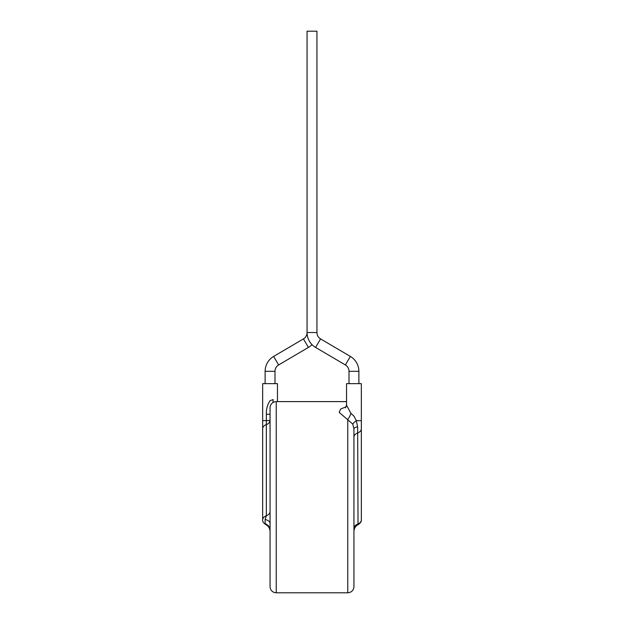 <?xml version="1.0" encoding="UTF-8"?>
<svg xmlns="http://www.w3.org/2000/svg" width="624" height="624" viewBox="0 0 624 624"><rect width="100%" height="100%" fill="white"/><g stroke="black" fill="none" stroke-linecap="round" stroke-linejoin="round"><path stroke-width="0.94" d="M274.997 383.651L274.997 371.319A7.402 7.402 0 0 1 278.639 364.939L308.42 347.42A17.269 17.269 0 0 0 312 344.62M265.122 383.651L265.122 371.319A17.269 17.269 0 0 1 273.64 356.429L303.42 338.918A7.402 7.402 0 0 0 307.063 332.537L307.063 31.2L316.937 31.2L316.937 332.537L316.937 31.2M349.003 383.651L349.003 371.319A7.402 7.402 0 0 0 345.361 364.939L315.58 347.42A17.269 17.269 0 0 1 307.063 332.537L316.937 332.537A7.402 7.402 0 0 0 320.58 338.918L350.36 356.429A17.269 17.269 0 0 1 358.878 371.319L358.878 383.651M266.354 524.144C266.191 525.002 265.785 524.885 265.13 523.801L265.13 519.48L266.354 515.728A7.402 4.859 0 0 0 262.657 519.94L262.657 383.651L277.462 383.651L277.462 401.599M262.657 420.662L270.059 420.475C269.552 422.674 268.32 424.031 266.354 424.546L266.354 414.25C266.152 409.274 267.384 404.742 270.059 400.678L273.14 399.563A7.402 3.058 -81.2 0 0 273.031 402.496M352.763 424.078A7.402 1.396 -34.1 0 1 356.343 420.662L353.941 416.099L350.86 413.275L346.538 405.171L346.538 383.651L361.343 383.651L361.343 420.662L356.343 420.662L357.646 426.777A7.402 2.418 -0 0 0 353.941 428.867L353.941 497.195L353.941 428.867L352.763 424.078L339.199 412.394L340.634 409.016L346.063 406.871M270.059 586.63L270.059 407.768C270.208 404.937 271.596 402.987 274.232 401.934L276.229 401.599L276.229 592.8L274.139 592.433C271.557 591.357 270.2 589.423 270.059 586.63M350.86 413.275A7.402 2.956 -71.9 0 1 347.771 419.305L347.771 592.8C351.523 592.433 353.574 590.382 353.941 586.63L353.941 497.195M265.13 523.801A7.402 6.575 0 0 1 270.059 529.994L270.059 532.241M270.059 537.334L270.059 545.774M270.059 506.992L270.059 513.513M265.13 519.48A7.402 4.274 0 0 1 270.059 523.513L270.059 437.174M270.059 420.475L270.059 497.195M357.646 426.777L358.036 524.722C360.508 523.052 361.608 521.461 361.343 519.94L361.343 420.662M265.964 524.722L265.964 524.722C263.492 523.052 262.392 521.461 262.657 519.94M266.354 414.25L270.059 414.25M303.42 338.918L308.42 347.42M273.64 356.429L278.639 364.939M265.122 371.319L274.997 371.319M349.003 371.319L358.878 371.319M345.361 364.939L350.36 356.429M315.58 347.42L320.58 338.918M353.941 437.174A7.402 4.859 180 0 1 357.646 432.97A7.402 4.859 0 0 0 361.343 428.758M353.941 528.356A7.402 4.859 180 0 1 357.646 524.144A7.402 4.859 0 0 0 361.343 519.94M262.657 428.758A7.402 4.859 0 0 1 266.354 424.546L266.354 515.728A7.402 4.859 0 0 0 270.059 511.516M347.771 592.8L276.229 592.8M346.538 401.599L276.229 401.599M265.957 524.722C268.554 526.126 269.919 528.333 270.059 531.336M346.538 405.163L345.384 407.854M358.043 524.722C355.446 526.126 354.081 528.333 353.941 531.336"/></g></svg>
